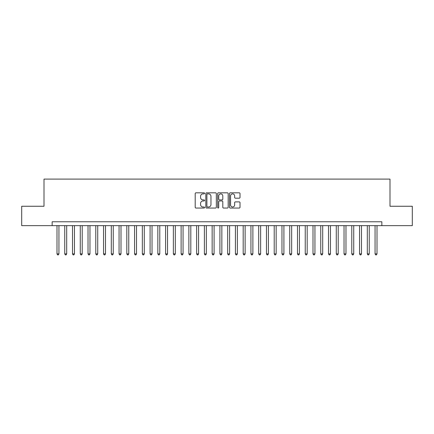 <?xml version="1.0" encoding="UTF-8"?>
<svg xmlns="http://www.w3.org/2000/svg" width="434" height="434" viewBox="0 0 434 434"><rect width="100%" height="100%" fill="white"/><g stroke="black" fill="none" stroke-linecap="round" stroke-linejoin="round"><path stroke-width="0.65" d="M204.588 193.358A0.532 0.532 0 0 0 204.056 192.821L195.962 192.821A0.759 0.759 0 0 0 195.202 193.586L195.202 207.289A0.759 0.759 0 0 0 195.962 208.054L204.056 208.054A0.532 0.532 0 0 0 204.588 207.517A0.532 0.532 0 0 0 204.056 206.985L203.009 206.985A2.436 2.436 0 0 1 200.573 204.55L200.573 203.405A2.436 2.436 0 0 1 203.009 200.969L204.056 200.969A0.532 0.532 0 0 0 204.588 200.437A0.532 0.532 0 0 0 204.056 199.906L203.009 199.906A2.436 2.436 0 0 1 200.573 197.47L200.573 196.325A2.436 2.436 0 0 1 203.009 193.889L204.056 193.889A0.532 0.532 0 0 0 204.588 193.358M239.253 198.192A0.759 0.759 0 0 0 240.013 197.432L240.013 193.586A0.759 0.759 0 0 0 239.253 192.821L230.27 192.821A0.759 0.759 0 0 0 229.505 193.586L229.505 207.289A0.759 0.759 0 0 0 230.27 208.054L239.253 208.054A0.759 0.759 0 0 0 240.013 207.289L240.013 202.645A0.759 0.759 0 0 0 239.253 201.886L235.407 201.886A0.759 0.759 0 0 0 234.648 202.645L234.648 204.951A2.034 2.034 0 0 1 232.608 206.985A2.034 2.034 0 0 1 230.573 204.951L230.573 195.924A2.034 2.034 0 0 1 232.608 193.889A2.034 2.034 0 0 1 234.648 195.924L234.648 197.432A0.759 0.759 0 0 0 235.407 198.192L239.253 198.192M52.151 225.647L21.7 225.647L21.7 206.253L44.002 206.253L44.002 179.101L389.998 179.101L389.998 206.253L412.3 206.253L412.3 225.647L381.849 225.647L381.849 221.769L52.151 221.769L52.151 225.647L381.849 225.647M216.333 193.586A0.759 0.759 0 0 0 215.573 192.821L206.589 192.821A0.759 0.759 0 0 0 205.824 193.586L205.824 207.289A0.759 0.759 0 0 0 206.589 208.054L215.573 208.054A0.759 0.759 0 0 0 216.333 207.289L216.333 193.586M218.427 192.821L227.411 192.821A0.759 0.759 0 0 1 228.175 193.586L228.175 207.289A0.759 0.759 0 0 1 227.411 208.054L223.57 208.054A0.759 0.759 0 0 1 222.805 207.289L222.805 201.734A0.759 0.759 0 0 0 222.045 200.969L219.495 200.969A0.759 0.759 0 0 0 218.731 201.734L218.731 207.517A0.532 0.532 0 0 1 218.199 208.054A0.532 0.532 0 0 1 217.667 207.517L217.667 193.586A0.759 0.759 0 0 1 218.427 192.821M207.425 193.889A0.532 0.532 0 0 0 206.893 194.421L206.893 206.454A0.532 0.532 0 0 0 207.425 206.985L208.526 206.985A2.436 2.436 0 0 0 210.967 204.55L210.967 196.325A2.436 2.436 0 0 0 208.526 193.889L207.425 193.889M222.805 195.962A2.034 2.034 0 0 0 220.77 193.927A2.034 2.034 0 0 0 218.731 195.962L218.731 199.141A0.759 0.759 0 0 0 219.495 199.906L222.045 199.906A0.759 0.759 0 0 0 222.805 199.141L222.805 195.962M56.995 225.647L56.995 253.89L58.937 253.89L58.937 225.647M58.937 253.89L58.357 254.899L57.581 254.899L56.995 253.89M64.753 225.647L64.753 253.89L66.695 253.89L66.695 225.647M66.695 253.89L66.114 254.899L65.339 254.899L64.753 253.89M72.511 225.647L72.511 253.89L74.453 253.89L74.453 225.647M74.453 253.89L73.872 254.899L73.096 254.899L72.511 253.89M80.268 225.647L80.268 253.89L82.21 253.89L82.21 225.647M82.21 253.89L81.63 254.899L80.854 254.899L80.268 253.89M88.026 225.647L88.026 253.89L89.968 253.89L89.968 225.647M89.968 253.89L89.388 254.899L88.612 254.899L88.026 253.89M95.784 225.647L95.784 253.89L97.726 253.89L97.726 225.647M97.726 253.89L97.145 254.899L96.37 254.899L95.784 253.89M103.542 225.647L103.542 253.89L105.484 253.89L105.484 225.647M105.484 253.89L104.903 254.899L104.127 254.899L103.542 253.89M111.299 225.647L111.299 253.89L113.241 253.89L113.241 225.647M113.241 253.89L112.661 254.899L111.885 254.899L111.299 253.89M119.057 225.647L119.057 253.89L120.999 253.89L120.999 225.647M120.999 253.89L120.419 254.899L119.643 254.899L119.057 253.89M126.815 225.647L126.815 253.89L128.757 253.89L128.757 225.647M128.757 253.89L128.176 254.899L127.401 254.899L126.815 253.89M134.573 225.647L134.573 253.89L136.515 253.89L136.515 225.647M136.515 253.89L135.934 254.899L135.158 254.899L134.573 253.89M142.33 225.647L142.33 253.89L144.272 253.89L144.272 225.647M144.272 253.89L143.692 254.899L142.916 254.899L142.33 253.89M150.088 225.647L150.088 253.89L152.03 253.89L152.03 225.647M152.03 253.89L151.45 254.899L150.674 254.899L150.088 253.89M157.846 225.647L157.846 253.89L159.788 253.89L159.788 225.647M159.788 253.89L159.207 254.899L158.432 254.899L157.846 253.89M165.604 225.647L165.604 253.89L167.546 253.89L167.546 225.647M167.546 253.89L166.965 254.899L166.189 254.899L165.604 253.89M173.361 225.647L173.361 253.89L175.303 253.89L175.303 225.647M175.303 253.89L174.723 254.899L173.947 254.899L173.361 253.89M181.119 225.647L181.119 253.89L183.061 253.89L183.061 225.647M183.061 253.89L182.481 254.899L181.705 254.899L181.119 253.89M188.877 225.647L188.877 253.89L190.819 253.89L190.819 225.647M190.819 253.89L190.238 254.899L189.463 254.899L188.877 253.89M196.635 225.647L196.635 253.89L198.577 253.89L198.577 225.647M198.577 253.89L197.996 254.899L197.22 254.899L196.635 253.89M204.392 225.647L204.392 253.89L206.334 253.89L206.334 225.647M206.334 253.89L205.754 254.899L204.978 254.899L204.392 253.89M212.15 225.647L212.15 253.89L214.092 253.89L214.092 225.647M214.092 253.89L213.512 254.899L212.736 254.899L212.15 253.89M219.908 225.647L219.908 253.89L221.85 253.89L221.85 225.647M221.85 253.89L221.264 254.899L220.488 254.899L219.908 253.89M227.666 225.647L227.666 253.89L229.608 253.89L229.608 225.647M229.608 253.89L229.022 254.899L228.246 254.899L227.666 253.89M235.423 225.647L235.423 253.89L237.365 253.89L237.365 225.647M237.365 253.89L236.78 254.899L236.004 254.899L235.423 253.89M243.181 225.647L243.181 253.89L245.123 253.89L245.123 225.647M245.123 253.89L244.537 254.899L243.762 254.899L243.181 253.89M250.939 225.647L250.939 253.89L252.881 253.89L252.881 225.647M252.881 253.89L252.295 254.899L251.519 254.899L250.939 253.89M258.697 225.647L258.697 253.89L260.639 253.89L260.639 225.647M260.639 253.89L260.053 254.899L259.277 254.899L258.697 253.89M266.454 225.647L266.454 253.89L268.396 253.89L268.396 225.647M268.396 253.89L267.811 254.899L267.035 254.899L266.454 253.89M274.212 225.647L274.212 253.89L276.154 253.89L276.154 225.647M276.154 253.89L275.568 254.899L274.793 254.899L274.212 253.89M281.97 225.647L281.97 253.89L283.912 253.89L283.912 225.647M283.912 253.89L283.326 254.899L282.55 254.899L281.97 253.89M289.728 225.647L289.728 253.89L291.67 253.89L291.67 225.647M291.67 253.89L291.084 254.899L290.308 254.899L289.728 253.89M297.485 225.647L297.485 253.89L299.427 253.89L299.427 225.647M299.427 253.89L298.842 254.899L298.066 254.899L297.485 253.89M305.243 225.647L305.243 253.89L307.185 253.89L307.185 225.647M307.185 253.89L306.599 254.899L305.824 254.899L305.243 253.89M313.001 225.647L313.001 253.89L314.943 253.89L314.943 225.647M314.943 253.89L314.357 254.899L313.581 254.899L313.001 253.89M320.759 225.647L320.759 253.89L322.701 253.89L322.701 225.647M322.701 253.89L322.115 254.899L321.339 254.899L320.759 253.89M328.516 225.647L328.516 253.89L330.458 253.89L330.458 225.647M330.458 253.89L329.873 254.899L329.097 254.899L328.516 253.89M336.274 225.647L336.274 253.89L338.216 253.89L338.216 225.647M338.216 253.89L337.63 254.899L336.855 254.899L336.274 253.89M344.032 225.647L344.032 253.89L345.974 253.89L345.974 225.647M345.974 253.89L345.388 254.899L344.612 254.899L344.032 253.89M351.79 225.647L351.79 253.89L353.732 253.89L353.732 225.647M353.732 253.89L353.146 254.899L352.37 254.899L351.79 253.89M359.547 225.647L359.547 253.89L361.489 253.89L361.489 225.647M361.489 253.89L360.904 254.899L360.128 254.899L359.547 253.89M367.305 225.647L367.305 253.89L369.247 253.89L369.247 225.647M369.247 253.89L368.661 254.899L367.886 254.899L367.305 253.89M375.063 225.647L375.063 253.89L377.005 253.89L377.005 225.647M377.005 253.89L376.419 254.899L375.643 254.899L375.063 253.89"/></g></svg>
